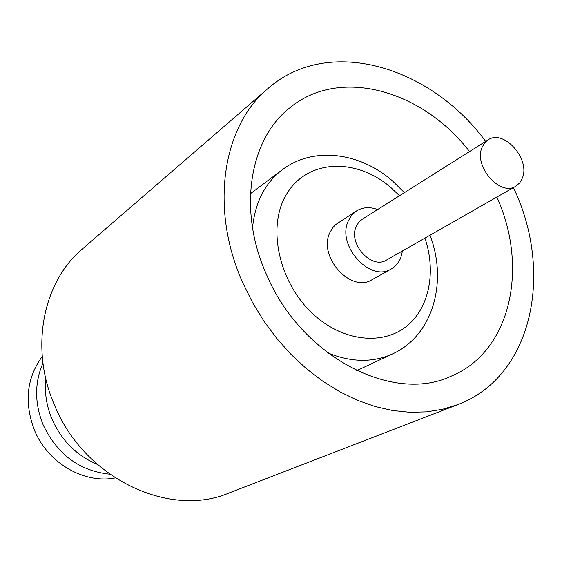 <?xml version="1.0" encoding="UTF-8"?>
<svg xmlns="http://www.w3.org/2000/svg" width="562" height="562" viewBox="0 0 562 562"><rect width="100%" height="100%" fill="white"/><g stroke="black" fill="none" stroke-linecap="round" stroke-linejoin="round"><path stroke-width="0.84" d="M45.803 378.662C44.398 392.374 46.477 405.904 52.041 419.252C61.616 440.615 76.692 455.649 97.261 464.353M42.958 363.108C34.458 382.68 34.514 403.249 43.126 424.816C57.338 454.503 79.516 470.956 109.653 474.18M42.234 356.463C26.604 378.036 24.018 402.617 34.465 430.218C47.833 463.109 84.117 484.051 115.175 477.939M496.864 197.065C528.898 267.533 511.02 352.023 450.584 376.421C392.641 403.657 301.211 356.673 266.669 274.909C237.529 210.806 249.338 139.432 289.472 108.115C339.413 66.232 422.399 90.166 469.537 151.557M513.436 187.61C553.872 272.05 533.036 376.378 457.714 404.633L442.575 409.284L426.537 411.862L409.782 412.283L392.515 410.499L374.952 406.474L357.334 400.235L339.898 391.812L322.89 381.296L306.564 368.812L291.151 354.51L276.897 338.577L264 321.246L252.654 302.756L243.037 283.374C209.275 208.706 222.503 126.007 267.919 88.564C328.257 35.357 430.141 66 485.68 141.371M267.919 88.564L82.417 248.938C42.993 281.759 29.477 347.857 54.451 405.012C83.991 478.276 169.387 518.487 228.973 493L457.714 404.633M515.797 186.261L386.53 260.044C371.735 269.893 347.962 243.81 356.189 226.57L358.64 222.412L362.09 219.349L487.978 139.924C503.383 128.817 530.275 158.477 522.512 177.761L519.836 182.762L515.797 186.261C500.342 196.707 473.738 166.633 481.915 147.729L484.388 143.198L487.978 139.924M402.476 250.947L400.839 257.579C398.858 262.651 395.676 266.444 391.293 268.952L372.023 279.707C351.102 293.392 317.973 256.967 329.746 232.879L332.585 227.898L335.732 224.54L356.47 210.961C362.722 207.153 369.768 206.683 377.622 209.549M391.293 268.952C370.189 282.784 336.441 245.517 348.25 221.056L351.679 215.267L356.47 210.961M327.576 352.796C351.215 362.441 372.894 362.799 392.62 353.87C432.719 335.774 448.012 282.152 430.007 235.225M399.505 195.745L390.534 187.244C356.034 157.599 307.533 159.116 286.746 193.911C265.39 228.228 280.22 288.559 318.654 318.823C347.752 342.153 384.401 344.394 406.895 326.023C429.452 307.653 436.267 271.629 424.949 238.119M250.448 193.693L282.138 169.879C264.983 183.093 255.113 202.397 252.521 227.8M404.436 192.633L392.234 180.718C359.322 152.056 312.837 146.338 282.138 169.879M356.708 370.653L392.62 353.87"/></g></svg>
